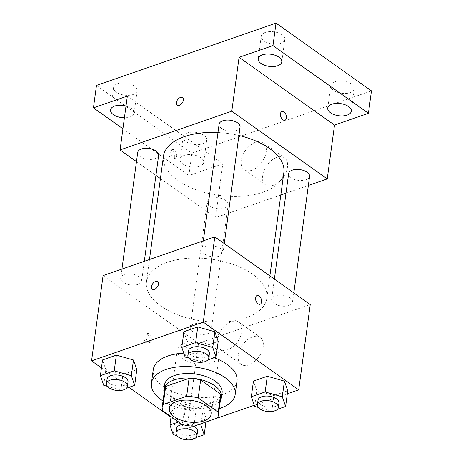 <?xml version="1.0" encoding="UTF-8"?>
<svg xmlns="http://www.w3.org/2000/svg" width="463" height="463" viewBox="0 0 463 463"><rect width="100%" height="100%" fill="white"/><g stroke="black" fill="none" stroke-linecap="round" stroke-linejoin="round"><path stroke-width="0.35" stroke-dasharray="2.31 1.74" d="M182.202 358.443A21.13 10.88 7.7 0 1 177.225 350.074A21.13 10.88 7.7 0 1 199.622 342.128A21.13 10.88 7.7 0 1 219.103 355.74A21.13 10.88 7.7 0 1 204.739 363.959A21.13 10.88 7.7 0 1 182.202 358.443M162.322 410.374L164.747 392.421L184.749 406.618L182.324 424.565M164.747 392.421A28.376 14.613 7.7 0 1 164.585 389.493M220.822 397.098A28.376 14.613 7.7 0 1 219.746 400.119L217.321 418.066L186.994 428.582L170.992 417.227M184.749 406.618A28.376 14.613 7.7 0 0 196.335 408.239L219.746 400.119M164.151 392.67A29.053 14.961 -172.3 0 0 190.698 408.117A29.053 14.961 -172.3 0 0 220.394 400.275M222.101 392.699A29.053 14.961 7.7 0 1 202.354 404.002A29.053 14.961 7.7 0 1 171.368 396.415A29.053 14.961 7.7 0 1 164.521 384.915M196.335 408.239L193.91 426.186M219.271 408.586A42.26 21.761 7.7 0 1 163.028 400.981M237.004 381.003A42.26 21.761 7.7 0 1 208.286 397.445A42.26 21.761 7.7 0 1 163.213 386.414A42.26 21.761 7.7 0 1 153.253 369.682M183.765 353.136A42.26 21.761 7.7 0 1 214.276 357.743M185.113 357.054L187.237 341.353L183.921 331.699L187.237 341.353L204.374 346.208L218.195 341.416L204.374 346.208L202.25 361.916L207.881 359.959M254.644 406.398L256.768 390.691L253.452 381.037L256.768 390.691L273.905 395.552L287.726 390.755L273.905 395.552L271.781 411.26L277.412 409.304M101.461 367.882L128.905 387.357M254.251 405.252L287.315 393.781M103.724 385.291L105.848 369.584L102.537 359.93L105.848 369.584L122.984 374.44L136.805 369.648L122.984 374.44L120.86 390.147L126.492 388.197M203.02 409.338L185.889 404.477L172.068 409.275L175.379 418.928L192.515 423.784L206.336 418.992L203.02 409.338L185.889 404.477L172.068 409.275L175.379 418.928L192.515 423.784L206.336 418.992L203.02 409.338L201.081 423.697M160.777 306.002A60.746 31.276 7.7 0 1 146.458 281.944A60.746 31.276 7.7 0 1 210.85 259.089A60.746 31.276 7.7 0 1 266.856 298.224A60.746 31.276 7.7 0 1 225.568 321.854A60.746 31.276 7.7 0 1 160.777 306.002M103.087 275.595L198.523 343.32L310.227 304.567M274.137 303.404A10.562 5.44 7.7 0 1 271.648 299.225A10.562 5.44 7.7 0 1 282.847 295.249A10.562 5.44 7.7 0 1 292.587 302.055A10.562 5.44 7.7 0 1 285.405 306.165A10.562 5.44 7.7 0 1 274.137 303.404M204.605 254.065A10.562 5.44 7.7 0 1 202.117 249.881A10.562 5.44 7.7 0 1 213.316 245.905A10.562 5.44 7.7 0 1 223.056 252.711A10.562 5.44 7.7 0 1 215.874 256.82A10.562 5.44 7.7 0 1 204.605 254.065M123.216 282.297A10.562 5.44 7.7 0 1 120.727 278.113A10.562 5.44 7.7 0 1 131.926 274.137A10.562 5.44 7.7 0 1 141.666 280.943A10.562 5.44 7.7 0 1 134.484 285.058A10.562 5.44 7.7 0 1 123.216 282.297M208.709 326.102A10.562 5.44 -172.3 0 0 197.441 323.348A10.562 5.44 -172.3 0 0 190.258 327.457A10.562 5.44 -172.3 0 0 199.999 334.263A10.562 5.44 -172.3 0 0 211.197 330.287A10.562 5.44 -172.3 0 0 208.709 326.102M198.523 343.32L186.994 428.582M238.266 355.196A16.506 10.093 -54.6 0 0 241.182 364.335A16.506 10.093 -54.6 0 0 258.967 356.713A16.506 10.093 -54.6 0 0 260.287 337.411A16.506 10.093 -54.6 0 0 247.248 339.94A16.506 10.093 -54.6 0 0 238.266 355.196M147.39 334.703A4.624 2.778 70.9 0 0 145.347 334.263A4.624 2.778 70.9 0 0 144.236 339.535A4.624 2.778 70.9 0 0 148.374 342.996A4.624 2.778 70.9 0 0 149.844 339.269A4.624 2.778 70.9 0 0 147.39 334.703M149.399 334.002A4.624 2.778 70.9 0 0 147.356 333.563A4.624 2.778 70.9 0 0 146.244 338.841A4.624 2.778 70.9 0 0 150.382 342.296A4.624 2.778 70.9 0 0 151.852 338.575A4.624 2.778 70.9 0 0 149.399 334.002M260.079 304.243L260.079 304.243A4.624 2.778 -109.1 0 1 258.036 303.803A4.624 2.778 -109.1 0 1 255.582 299.237A4.624 2.778 -109.1 0 1 257.052 295.51L257.052 295.51M216.973 340.085A16.506 10.093 -54.6 0 0 219.884 349.218A16.506 10.093 -54.6 0 0 237.669 341.601A16.506 10.093 -54.6 0 0 238.995 322.294A16.506 10.093 -54.6 0 0 225.95 324.823A16.506 10.093 -54.6 0 0 216.973 340.085M157.675 281.62L157.669 281.62A4.624 2.824 125.4 0 1 157.675 281.62A4.624 2.824 125.4 0 1 157.304 287.025A4.624 2.824 125.4 0 1 152.321 289.161L152.321 289.161M283.842 172.577A60.746 31.276 7.7 0 1 242.554 196.208A60.746 31.276 7.7 0 1 177.763 180.356A60.746 31.276 7.7 0 1 163.445 156.297M217.98 132.528A60.746 31.276 7.7 0 1 238.902 135.485M225.695 200.456A10.562 5.44 -172.3 0 0 214.427 197.701A10.562 5.44 -172.3 0 0 207.25 201.81A10.562 5.44 -172.3 0 0 216.991 208.616A10.562 5.44 -172.3 0 0 228.184 204.64A10.562 5.44 -172.3 0 0 225.695 200.456M240.042 127.065A10.562 5.44 7.7 0 1 232.86 131.174A10.562 5.44 7.7 0 1 221.592 128.419A10.562 5.44 7.7 0 1 219.103 124.234M158.653 155.296A10.562 5.44 7.7 0 1 151.476 159.411A10.562 5.44 7.7 0 1 140.208 156.65A10.562 5.44 7.7 0 1 137.714 152.466M309.573 176.409A10.562 5.44 7.7 0 1 302.391 180.518A10.562 5.44 7.7 0 1 291.123 177.757A10.562 5.44 7.7 0 1 288.634 173.579M136.481 161.599L155.938 175.402M160.435 178.591L215.509 217.674L280.81 195.021M285.978 193.227L308.346 185.472M96.478 85.429L191.913 153.155L188.881 175.593L222.79 163.827L215.509 217.674M191.913 153.155L371.442 90.875M262.538 175.703A16.506 10.093 -54.6 0 0 265.449 184.835A16.506 10.093 -54.6 0 0 283.234 177.219A16.506 10.093 -54.6 0 0 284.554 157.912A16.506 10.093 -54.6 0 0 271.515 160.441A16.506 10.093 -54.6 0 0 262.538 175.703M127.354 96.101L222.79 163.827M172.265 150.718A4.624 2.778 70.9 0 0 170.222 150.278A4.624 2.778 70.9 0 0 169.111 155.556A4.624 2.778 70.9 0 0 173.249 159.012A4.624 2.778 70.9 0 0 174.719 155.29A4.624 2.778 70.9 0 0 172.265 150.718M174.279 150.024A4.624 2.778 70.9 0 0 172.23 149.584A4.624 2.778 70.9 0 0 171.125 154.856A4.624 2.778 70.9 0 0 175.263 158.317A4.624 2.778 70.9 0 0 176.727 154.59A4.624 2.778 70.9 0 0 174.279 150.024M284.953 120.264L284.959 120.258A4.624 2.778 -109.1 0 1 284.953 120.264A4.624 2.778 -109.1 0 1 282.91 119.819A4.624 2.778 -109.1 0 1 280.456 115.252A4.624 2.778 -109.1 0 1 281.926 111.531A4.624 2.778 -109.1 0 1 281.926 111.525L281.926 111.525M241.24 160.592A16.506 10.093 -54.6 0 0 244.157 169.724A16.506 10.093 -54.6 0 0 261.942 162.108A16.506 10.093 -54.6 0 0 263.262 142.801A16.506 10.093 -54.6 0 0 250.223 145.33A16.506 10.093 -54.6 0 0 241.24 160.592M182.549 97.641L182.549 97.641A4.624 2.824 125.4 0 1 182.179 103.046A4.624 2.824 125.4 0 1 177.196 105.176L177.196 105.176M126.011 106.021A11.893 6.123 7.7 0 1 134.143 113.117A11.893 6.123 7.7 0 1 130.028 116.971A11.893 6.123 7.7 0 1 124.42 117.799M199.559 166.31A11.893 6.123 7.7 0 1 186.566 165.847A11.893 6.123 7.7 0 1 180.095 159.272A11.893 6.123 7.7 0 1 192.706 154.792A11.893 6.123 7.7 0 1 203.674 162.461A11.893 6.123 7.7 0 1 199.559 166.31M122.932 128.795L188.881 175.593M334.859 81.772A11.893 6.123 -172.3 0 0 330.744 85.626A11.893 6.123 -172.3 0 0 337.214 92.201A11.893 6.123 -172.3 0 0 350.207 92.669A11.893 6.123 -172.3 0 0 354.322 88.815A11.893 6.123 -172.3 0 0 347.846 82.24A11.893 6.123 -172.3 0 0 334.859 81.772M187.243 132.979A11.893 6.123 -172.3 0 0 183.128 136.834A11.893 6.123 -172.3 0 0 189.604 143.408A11.893 6.123 -172.3 0 0 202.591 143.877A11.893 6.123 -172.3 0 0 206.706 140.023A11.893 6.123 -172.3 0 0 200.236 133.448A11.893 6.123 -172.3 0 0 187.243 132.979M117.712 83.641A11.893 6.123 -172.3 0 0 113.597 87.49A11.893 6.123 -172.3 0 0 120.067 94.064A11.893 6.123 -172.3 0 0 133.06 94.533A11.893 6.123 -172.3 0 0 137.175 90.679A11.893 6.123 -172.3 0 0 130.705 84.104A11.893 6.123 -172.3 0 0 117.712 83.641M265.322 32.427A11.893 6.123 -172.3 0 0 261.213 36.282A11.893 6.123 -172.3 0 0 267.683 42.856A11.893 6.123 -172.3 0 0 280.676 43.325A11.893 6.123 -172.3 0 0 284.791 39.471A11.893 6.123 -172.3 0 0 278.315 32.896A11.893 6.123 -172.3 0 0 265.322 32.427M198.87 424.467L183.765 420.184L178.649 421.961M176.941 435.677L190.391 439.491L196.023 437.535M197.545 431.256A10.562 5.44 7.7 0 1 190.368 435.365A10.562 5.44 7.7 0 1 179.1 432.604A10.562 5.44 7.7 0 1 176.611 428.42M182.231 424.502A10.562 5.44 7.7 0 1 193.569 426.174M185.889 404.477L183.765 420.184M172.068 409.275L171.079 416.584M175.384 418.928L173.26 434.63M192.515 423.784L190.391 439.491M206.336 418.992L205.931 422.019M258.331 407.44L271.781 411.26M278.934 403.018A10.562 5.44 7.7 0 1 271.752 407.127A10.562 5.44 7.7 0 1 260.484 404.373A10.562 5.44 7.7 0 1 257.995 400.188M256.768 390.691L273.905 395.552M107.41 386.333L120.86 390.147M128.014 381.911A10.562 5.44 7.7 0 1 120.837 386.02A10.562 5.44 7.7 0 1 109.569 383.266A10.562 5.44 7.7 0 1 107.075 379.081M105.848 369.584L122.984 374.44M188.8 358.102L202.25 361.916M209.403 353.674A10.562 5.44 7.7 0 1 202.221 357.789A10.562 5.44 7.7 0 1 190.953 355.028A10.562 5.44 7.7 0 1 188.464 350.844M187.237 341.353L204.374 346.208M211.215 414.072L219.103 355.74M169.336 408.412L177.225 350.074M147.356 333.563L145.347 334.263M150.382 342.296L148.374 342.996M219.884 349.218L241.182 364.335M238.995 322.294L260.287 337.411M149.491 259.5L146.458 281.944M269.871 275.931L266.856 298.224M211.197 330.287L228.184 204.64M190.258 327.457L207.25 201.81M203.338 240.818L202.117 249.881M224.289 243.584L223.056 252.711M121.954 269.049L120.727 278.113M144.323 261.294L141.666 280.943M274.368 279.12L271.648 299.225M293.82 292.923L292.587 302.055M172.23 149.584L170.222 150.278M175.263 158.317L173.249 159.012M244.157 169.724L265.449 184.835M263.262 142.801L284.554 157.912M281.753 61.909L284.791 39.471M258.18 58.72L261.213 36.282M134.143 113.117L137.175 90.679M110.564 109.928L113.597 87.49M203.674 162.461L206.706 140.023M180.095 159.272L183.128 136.834M351.29 111.253L354.322 88.815M327.711 108.064L330.744 85.626"/><path stroke-width="0.69" d="M174.319 416.781A21.13 10.88 7.7 0 1 169.336 408.412A21.13 10.88 7.7 0 1 191.734 400.46A21.13 10.88 7.7 0 1 211.215 414.072A21.13 10.88 7.7 0 1 196.856 422.291A21.13 10.88 7.7 0 1 174.319 416.781M189.072 378.346A28.376 14.613 7.7 0 1 200.653 379.967L220.654 394.163L218.229 412.111L198.228 397.92A28.376 14.613 7.7 0 0 186.641 396.299L189.072 378.346L165.661 386.472A28.376 14.613 7.7 0 0 164.585 389.493L162.154 407.44A28.376 14.613 7.7 0 0 162.322 410.374L182.324 424.565A28.376 14.613 7.7 0 0 193.91 426.186L254.251 405.252M218.229 412.111A28.376 14.613 7.7 0 1 218.397 415.045A28.376 14.613 7.7 0 1 217.321 418.066M186.641 396.299L163.231 404.419A28.376 14.613 7.7 0 0 162.154 407.44M165.661 386.472L163.231 404.419M220.654 394.163A28.376 14.613 7.7 0 1 220.822 397.098L218.397 415.045M220.394 400.275A29.053 14.961 -172.3 0 0 221.493 397.185A29.053 14.961 -172.3 0 0 205.688 381.13A29.053 14.961 -172.3 0 0 173.955 379.99A29.053 14.961 -172.3 0 0 163.914 389.4A29.053 14.961 -172.3 0 0 164.151 392.67M163.914 389.4L164.521 384.915A29.053 14.961 7.7 0 1 174.563 375.505A29.053 14.961 7.7 0 1 206.295 376.639A29.053 14.961 7.7 0 1 222.101 392.699L221.493 397.185M200.653 379.967L198.228 397.92M163.028 400.981A42.26 21.761 7.7 0 1 161.39 399.876A42.26 21.761 7.7 0 1 151.43 383.144A42.26 21.761 7.7 0 1 196.225 367.24A42.26 21.761 7.7 0 1 235.187 394.47A42.26 21.761 7.7 0 1 219.271 408.586M151.43 383.144L153.253 369.682A42.26 21.761 7.7 0 1 183.765 353.136M214.276 357.743A42.26 21.761 7.7 0 1 237.004 381.003L235.187 394.47M207.881 359.959L216.071 357.118L218.195 341.416L214.878 331.763L197.742 326.901L183.921 331.699L181.797 347.4L185.113 357.054L188.8 358.102M277.412 409.304L285.602 406.462L287.726 390.755L284.409 381.101L267.273 376.245L253.452 381.037L251.328 396.745L254.644 406.398L258.331 407.44M287.315 393.781L298.699 389.829L203.263 322.103L91.558 360.856L101.461 367.882M128.905 387.357L170.992 417.227M126.492 388.197L134.681 385.355L136.805 369.648L133.489 359.994L116.352 355.138L102.537 359.93L100.413 375.638L103.724 385.291L107.41 386.333M298.699 389.829L310.227 304.567L214.791 236.848L103.087 275.595L91.558 360.856M214.791 236.848L203.263 322.103M152.321 289.161A4.624 2.824 125.4 0 1 151.505 286.603A4.624 2.824 125.4 0 1 154.017 282.326A4.624 2.824 125.4 0 1 157.669 281.62A4.624 2.824 125.4 0 1 157.298 287.025A4.624 2.824 125.4 0 1 152.321 289.161A4.624 2.824 125.4 0 1 151.505 286.603A4.624 2.824 125.4 0 1 154.023 282.332A4.624 2.824 125.4 0 1 157.669 281.62M258.036 303.803A4.624 2.778 -109.1 0 1 255.582 299.231A4.624 2.778 -109.1 0 1 257.052 295.51A4.624 2.778 -109.1 0 1 261.19 298.965A4.624 2.778 -109.1 0 1 260.084 304.243A4.624 2.778 -109.1 0 1 258.036 303.803M257.052 295.51A4.624 2.778 -109.1 0 1 261.19 298.965A4.624 2.778 -109.1 0 1 260.079 304.243M149.491 259.5L163.445 156.297A60.746 31.276 7.7 0 1 217.98 132.528M238.902 135.485A60.746 31.276 7.7 0 1 283.842 172.577L269.871 275.931M203.338 240.818L219.103 124.234A10.562 5.44 7.7 0 1 230.302 120.258A10.562 5.44 7.7 0 1 240.042 127.065L224.289 243.584M121.954 269.049L137.714 152.466A10.562 5.44 7.7 0 1 148.912 148.49A10.562 5.44 7.7 0 1 158.653 155.296L144.323 261.294M274.368 279.12L288.634 173.579A10.562 5.44 7.7 0 1 299.833 169.603A10.562 5.44 7.7 0 1 309.573 176.409L293.82 292.923M308.346 185.472L327.219 178.926L231.784 111.201L120.073 149.954L136.481 161.599M155.938 175.402L160.435 178.591M280.81 195.021L285.978 193.227M327.219 178.926L334.5 125.074L368.409 113.313L371.442 90.875L276.006 23.15L272.973 45.588L239.064 57.348L231.784 111.201M276.006 23.15L96.478 85.429L93.445 107.867L122.932 128.795M120.073 149.954L127.354 96.101L93.445 107.867M177.196 105.176A4.624 2.824 125.4 0 1 176.38 102.618A4.624 2.824 125.4 0 1 178.892 98.347A4.624 2.824 125.4 0 1 182.544 97.641A4.624 2.824 125.4 0 1 182.173 103.041A4.624 2.824 125.4 0 1 177.196 105.176A4.624 2.824 125.4 0 1 176.38 102.618A4.624 2.824 125.4 0 1 178.897 98.347A4.624 2.824 125.4 0 1 182.549 97.641M334.5 125.074L239.064 57.348M282.91 119.819A4.624 2.778 -109.1 0 1 280.456 115.252A4.624 2.778 -109.1 0 1 281.926 111.525A4.624 2.778 -109.1 0 1 286.065 114.986A4.624 2.778 -109.1 0 1 284.959 120.258A4.624 2.778 -109.1 0 1 282.91 119.819M281.926 111.525A4.624 2.778 -109.1 0 1 286.065 114.986A4.624 2.778 -109.1 0 1 284.953 120.258M277.644 65.763A11.893 6.123 7.7 0 1 264.651 65.295A11.893 6.123 7.7 0 1 258.18 58.72A11.893 6.123 7.7 0 1 270.786 54.246A11.893 6.123 7.7 0 1 281.753 61.909A11.893 6.123 7.7 0 1 277.644 65.763M347.175 115.102A11.893 6.123 7.7 0 1 334.182 114.639A11.893 6.123 7.7 0 1 327.711 108.064A11.893 6.123 7.7 0 1 340.317 103.585A11.893 6.123 7.7 0 1 351.29 111.253A11.893 6.123 7.7 0 1 347.175 115.102M368.409 113.313L272.973 45.588M124.42 117.799A11.893 6.123 7.7 0 1 110.564 109.928A11.893 6.123 7.7 0 1 126.011 106.021M196.023 437.535L204.212 434.699L200.896 425.046L198.87 424.467M178.649 421.961L169.944 424.976L173.26 434.63L176.941 435.677M176.004 432.911A10.562 5.44 7.7 0 1 187.202 428.935A10.562 5.44 7.7 0 1 196.943 435.741A10.562 5.44 7.7 0 1 189.761 439.85A10.562 5.44 7.7 0 1 178.492 437.095A10.562 5.44 7.7 0 1 176.004 432.911L176.611 428.42A10.562 5.44 7.7 0 1 182.231 424.502M193.569 426.174A10.562 5.44 7.7 0 1 197.545 431.256L196.943 435.741M201.081 423.697L200.896 425.046M171.079 416.584L169.944 424.976M205.931 422.019L204.212 434.699M285.602 406.462L282.285 396.808L265.149 391.953L251.328 396.745M257.387 404.674L257.995 400.188A10.562 5.44 7.7 0 1 269.194 396.212A10.562 5.44 7.7 0 1 278.934 403.018L278.327 407.504A10.562 5.44 7.7 0 1 271.15 411.619A10.562 5.44 7.7 0 1 259.882 408.858A10.562 5.44 7.7 0 1 257.387 404.674A10.562 5.44 7.7 0 1 268.586 400.698A10.562 5.44 7.7 0 1 278.327 407.504M287.726 390.755L284.409 381.101L282.285 396.808M284.409 381.101L267.273 376.245L265.149 391.953M267.273 376.245L253.452 381.037M134.681 385.355L131.365 375.701L114.234 370.84L100.413 375.638M106.473 383.567L107.075 379.081A10.562 5.44 7.7 0 1 118.273 375.105A10.562 5.44 7.7 0 1 128.014 381.911L127.406 386.397A10.562 5.44 7.7 0 1 120.23 390.506A10.562 5.44 7.7 0 1 108.961 387.751A10.562 5.44 7.7 0 1 106.473 383.567A10.562 5.44 7.7 0 1 117.666 379.591A10.562 5.44 7.7 0 1 127.406 386.397M136.805 369.648L133.489 359.994L131.365 375.701M133.489 359.994L116.352 355.138L114.234 370.84M116.352 355.138L102.537 359.93M216.071 357.118L212.754 347.464L195.618 342.608L181.797 347.4M187.856 355.335L188.464 350.844A10.562 5.44 7.7 0 1 199.663 346.868A10.562 5.44 7.7 0 1 209.403 353.674L208.796 358.165A10.562 5.44 7.7 0 1 201.613 362.274A10.562 5.44 7.7 0 1 190.345 359.514A10.562 5.44 7.7 0 1 187.856 355.335A10.562 5.44 7.7 0 1 199.055 351.359A10.562 5.44 7.7 0 1 208.796 358.165M218.195 341.416L214.878 331.763L212.754 347.464M214.878 331.763L197.742 326.901L195.618 342.608M197.742 326.901L183.921 331.699"/></g></svg>
